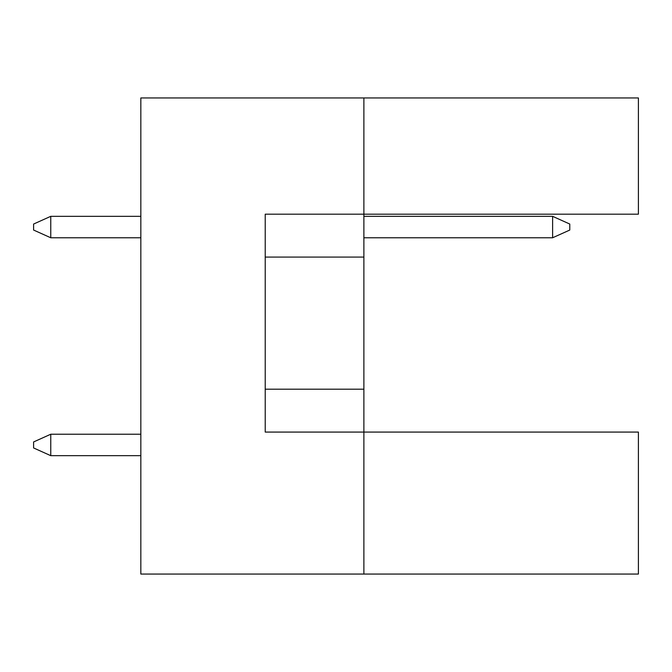 <?xml version="1.0" encoding="UTF-8"?>
<svg xmlns="http://www.w3.org/2000/svg" width="672" height="672" viewBox="0 0 672 672"><rect width="100%" height="100%" fill="white"/><g stroke="black" fill="none" stroke-linecap="round" stroke-linejoin="round"><path stroke-width="1.01" d="M363.88 257.074L363.88 214.183L638.4 214.183L638.4 97.944L363.88 97.944L363.88 214.183L265.222 214.183L265.222 432.079L363.88 432.079L363.88 257.074L265.222 257.074M638.4 574.056L638.4 432.079L363.88 432.079L363.88 574.056L638.4 574.056M363.88 574.056L140.834 574.056L140.834 97.944L363.88 97.944M265.222 389.189L363.88 389.189M552.611 237.77L552.611 216.325L569.772 224.045L569.772 230.051L552.611 237.77L363.88 237.77M552.611 216.325L363.88 216.325M140.834 216.325L50.761 216.325L50.761 237.77L140.834 237.77M50.761 237.77L33.6 230.051L33.6 224.045L50.761 216.325M140.834 434.23L50.761 434.23L50.761 455.675L140.834 455.675M50.761 455.675L33.6 447.955L33.6 441.949L50.761 434.23"/></g></svg>
